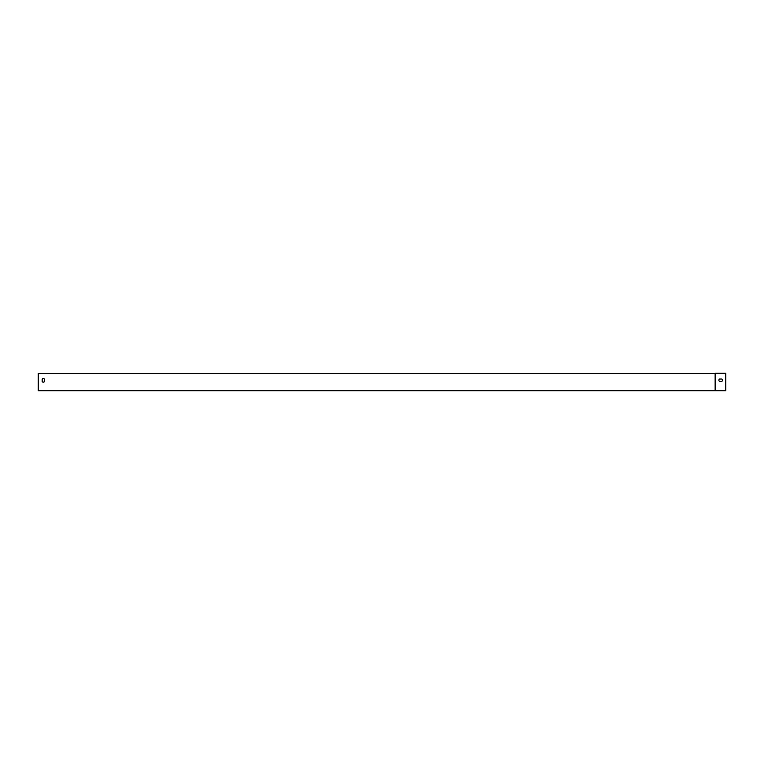 <?xml version="1.0" encoding="UTF-8"?>
<svg xmlns="http://www.w3.org/2000/svg" width="764" height="764" viewBox="0 0 764 764"><rect width="100%" height="100%" fill="white"/><g stroke="black" fill="none" stroke-linecap="round" stroke-linejoin="round"><path stroke-width="1.15" d="M44.56 379.173L44.56 381.628A1.719 1.719 0 0 1 42.154 381.628L42.154 379.173A1.719 1.719 0 0 1 44.56 379.173L44.56 381.628A1.719 1.719 0 0 1 42.154 381.628L42.154 379.173M715.133 390.719L38.2 390.719L38.2 373.52L715.133 373.52L715.133 390.719L725.8 390.719L725.8 373.281L715.381 373.281L715.381 390.719M719.411 379.02L721.865 379.02A1.719 1.719 0 0 1 721.865 381.437L719.411 381.437A1.719 1.719 0 0 1 719.411 379.02L721.865 379.02A1.719 1.719 0 0 1 721.865 381.437L719.411 381.437A1.719 1.719 0 0 1 719.411 379.02"/></g></svg>
